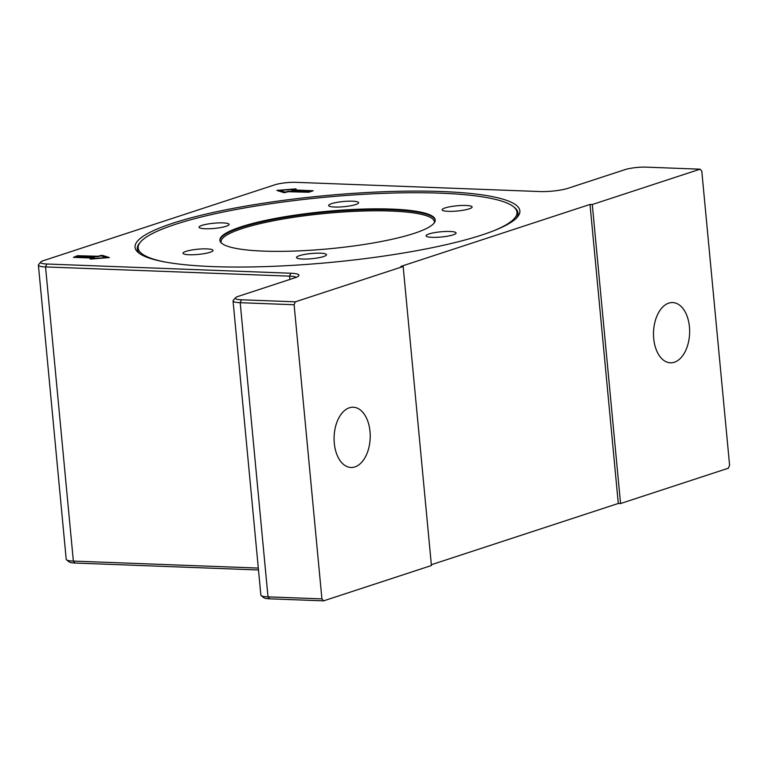 <?xml version="1.0" encoding="UTF-8"?>
<svg xmlns="http://www.w3.org/2000/svg" width="768" height="768" viewBox="0 0 768 768"><rect width="100%" height="100%" fill="white"/><g stroke="black" fill="none" stroke-linecap="round" stroke-linejoin="round"><path stroke-width="1.15" d="M349.354 407.798A30.144 18.058 -87.8 0 1 353.28 407.232A30.144 18.058 -87.8 0 1 370.205 434.755A30.144 18.058 -87.8 0 1 354.941 466.915A30.144 18.058 -87.8 0 1 351.005 467.482A30.144 18.058 -87.8 0 1 334.09 439.958A30.144 18.058 -87.8 0 1 349.354 407.798M668.774 303.13A30.144 18.058 -87.8 0 1 672.701 302.563A30.144 18.058 -87.8 0 1 689.626 330.077A30.144 18.058 -87.8 0 1 674.362 362.237A30.144 18.058 -87.8 0 1 670.426 362.803A30.144 18.058 -87.8 0 1 653.51 335.28A30.144 18.058 -87.8 0 1 668.774 303.13M212.938 266.602A193.267 33.494 174.6 0 1 138.614 252.845A193.267 33.494 174.6 0 1 224.707 210.048A193.267 33.494 174.6 0 1 441.994 191.539A193.267 33.494 174.6 0 1 517.43 217.037A193.267 33.494 174.6 0 1 212.938 266.602M139.786 253.709A191.232 33.139 174.6 0 1 139.699 242.976L140.563 241.958A190.253 32.976 174.6 0 1 175.334 224.362A190.253 32.976 174.6 0 1 369.293 193.987A190.253 32.976 174.6 0 1 513.475 206.707A190.253 32.976 174.6 0 1 494.544 230.448M222.998 222.893A15.072 2.611 174.6 0 1 229.066 224.4A15.072 2.611 174.6 0 1 220.925 227.53A15.072 2.611 174.6 0 1 205.133 228.749A15.072 2.611 174.6 0 1 199.056 227.242A15.072 2.611 174.6 0 1 207.206 224.122A15.072 2.611 174.6 0 1 222.998 222.893M192.038 249.965A15.072 2.611 174.6 0 1 213.024 250.406A15.072 2.611 174.6 0 1 204 253.68A15.072 2.611 174.6 0 1 183.014 253.238A15.072 2.611 174.6 0 1 192.038 249.965M296.611 257.184A15.072 2.611 174.6 0 1 312.25 253.43A15.072 2.611 174.6 0 1 326.525 254.698A15.072 2.611 174.6 0 1 326.429 255.043A15.072 2.611 174.6 0 1 310.79 258.797A15.072 2.611 174.6 0 1 296.515 257.53A15.072 2.611 174.6 0 1 296.611 257.184M432.134 237.331A15.072 2.611 174.6 0 1 426.067 235.824A15.072 2.611 174.6 0 1 434.208 232.694A15.072 2.611 174.6 0 1 450 231.475A15.072 2.611 174.6 0 1 456.077 232.982A15.072 2.611 174.6 0 1 447.936 236.102A15.072 2.611 174.6 0 1 432.134 237.331M463.094 210.259A15.072 2.611 174.6 0 1 442.109 209.818A15.072 2.611 174.6 0 1 451.133 206.544A15.072 2.611 174.6 0 1 472.118 206.986A15.072 2.611 174.6 0 1 463.094 210.259M358.522 203.04A15.072 2.611 174.6 0 1 342.883 206.794A15.072 2.611 174.6 0 1 328.608 205.526A15.072 2.611 174.6 0 1 328.704 205.181A15.072 2.611 174.6 0 1 344.342 201.427A15.072 2.611 174.6 0 1 358.618 202.694A15.072 2.611 174.6 0 1 358.522 203.04M414.115 233.386A108.163 18.749 -5.4 0 0 435.245 219.936A108.163 18.749 -5.4 0 0 360.47 209.165A108.163 18.749 -5.4 0 0 241.018 226.838A108.163 18.749 -5.4 0 0 219.888 240.288A108.163 18.749 -5.4 0 0 294.662 251.05A108.163 18.749 -5.4 0 0 414.115 233.386M513.475 206.707L514.522 207.542A191.232 33.139 174.6 0 1 516.442 218.102M163.603 261.725A190.253 32.976 174.6 0 1 140.563 241.958M92.525 258.461L93.082 258.48M92.803 258.576L106.56 257.587L101.04 255.869L97.546 256.714L78.528 255.994L75.59 256.954L94.598 257.674L92.832 258.941M77.462 255.715L97.949 256.262L102.259 255.322L109.325 257.549L90.739 259.094L90.01 258.864L92.486 258.058L73.478 257.338L77.462 255.715L77.51 256.32M75.61 257.222L75.072 257.395M92.486 258.058L92.419 258.97M107.76 257.875L101.914 256.147M310.618 191.021L291.61 190.31L293.405 189.408L279.648 190.397L285.168 192.106L288.662 191.27L307.68 191.99L310.618 191.021L310.675 191.626M293.213 190.368L293.405 189.408M279.648 190.397L279.734 191.261L284.381 192.71M285.168 192.106L285.216 192.653M308.746 192.259L288.259 191.712L283.949 192.662L276.883 190.426L295.469 188.89L296.198 189.11L293.722 189.926L313.162 190.752L308.746 192.259M311.213 191.453L310.656 191.434M279.696 190.896L278.534 190.973M321.917 598.896L268.003 596.861A17.731 3.072 174.6 0 1 261.187 595.603L263.846 597.725A15.245 2.64 -5.4 0 0 269.702 598.819L323.616 600.854L321.917 598.896L294.115 304.742L295.354 301.824L241.44 299.789A15.245 2.64 174.6 0 1 235.488 297.773A15.245 2.64 174.6 0 1 238.272 296.362L295.018 277.766A20.218 3.504 -5.4 0 0 298.704 275.894A20.218 3.504 -5.4 0 0 290.813 273.235L46.79 264.01A15.245 2.64 174.6 0 1 40.838 261.994A15.245 2.64 174.6 0 1 43.622 260.582L274.781 184.829A15.245 2.64 174.6 0 1 296.016 182.333L540.048 191.558A20.218 3.504 -5.4 0 0 568.205 188.237L624.941 169.651A15.245 2.64 174.6 0 1 646.176 167.146L700.09 169.181L701.789 171.139L729.6 465.302L728.362 468.211L620.554 503.539L618.288 503.462L590.016 204.432L592.291 204.518L700.09 169.181M295.354 301.824L403.162 266.496L400.886 266.41L590.016 204.432M261.187 595.603A17.731 3.072 174.6 0 1 260.861 595.085L233.05 300.922A17.731 3.072 -5.4 0 0 240.202 302.698L294.115 304.742M258.307 568.08L73.354 561.082A17.731 3.072 174.6 0 1 66.538 559.824L69.187 561.955A15.245 2.64 -5.4 0 0 75.053 563.04L258.49 569.971M66.538 559.824A17.731 3.072 174.6 0 1 66.211 559.315L38.4 265.152A17.731 3.072 -5.4 0 0 45.542 266.928L289.574 276.144A17.731 3.072 174.6 0 1 296.266 277.315M592.291 204.518L620.554 503.539M40.838 261.994L38.621 264.586A17.731 3.072 -5.4 0 0 38.4 265.152M235.488 297.773L233.28 300.365A17.731 3.072 -5.4 0 0 233.05 300.922M323.616 600.854L431.424 565.526L403.162 266.496M618.288 503.462L431.347 564.72M435.264 220.282A108.163 18.749 -5.4 0 0 391.728 209.798A108.163 18.749 -5.4 0 0 241.085 227.539A108.163 18.749 -5.4 0 0 219.936 240.634M221.395 243.005A107.098 18.557 174.6 0 1 276.192 220.253A107.098 18.557 174.6 0 1 391.2 211.056A107.098 18.557 174.6 0 1 434.266 222.883M102.259 255.322L102.336 256.186M100.435 255.446L100.493 256.051M287.184 191.443L287.242 192.048M278.064 190.138L278.131 190.848M241.44 299.789L240.202 302.698L268.003 596.861L269.702 598.819M46.79 264.01L45.542 266.928L73.354 561.082L75.053 563.04M289.891 279.446L289.574 276.144L290.813 273.235"/></g></svg>
